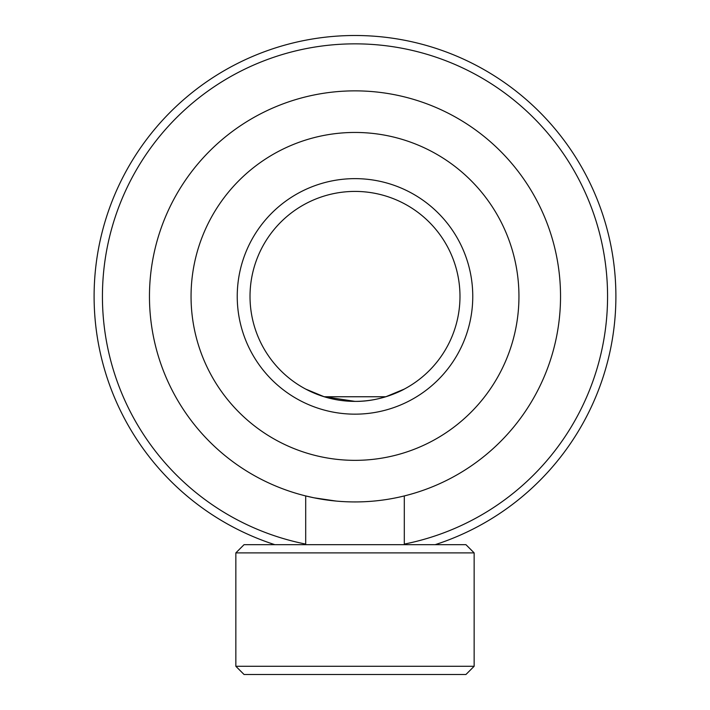 <?xml version="1.0" encoding="UTF-8"?>
<svg xmlns="http://www.w3.org/2000/svg" width="710" height="710" viewBox="0 0 710 710"><rect width="100%" height="100%" fill="white"/><g stroke="black" fill="none" stroke-linecap="round" stroke-linejoin="round"><path stroke-width="1.06" d="M306.676 389.604L323.671 396.597L355 401.381A104.982 104.982 0 0 0 459.982 296.398A104.982 104.982 0 0 0 355 191.416A104.982 104.982 0 0 0 250.018 296.398A104.982 104.982 0 0 0 355 401.381C381.873 401.842 404.647 389.018 404.301 389.089L385.823 396.757L324.177 396.757L305.699 389.089M355 178.636A117.762 117.762 0 0 0 237.238 296.398A117.762 117.762 0 0 0 355 414.161A117.762 117.762 0 0 0 472.762 296.398A117.762 117.762 0 0 0 355 178.636M355 460.346A163.948 163.948 0 0 0 518.948 296.398A163.948 163.948 0 0 0 355 132.451A163.948 163.948 0 0 0 191.052 296.398A163.948 163.948 0 0 0 355 460.346M355 501.934A205.536 205.536 0 0 0 560.536 296.398A205.536 205.536 0 0 0 355 90.862A205.536 205.536 0 0 0 149.464 296.398A205.536 205.536 0 0 0 355 501.934M274.814 544.668A260.898 260.898 0 0 1 355 35.5A260.898 260.898 0 0 1 435.186 544.668M305.699 544.091A252.547 252.547 0 0 1 355 43.851A252.547 252.547 0 0 1 404.301 544.091M336.105 501.065L314.015 497.808L305.699 495.935L305.699 544.668M474.147 666.282L465.929 674.5L244.062 674.5L235.844 666.282L474.147 666.282L474.147 552.886L235.844 552.886L244.062 544.668L465.929 544.668L474.147 552.886M404.301 544.668L404.301 495.935M235.844 666.282L235.844 552.886"/></g></svg>
